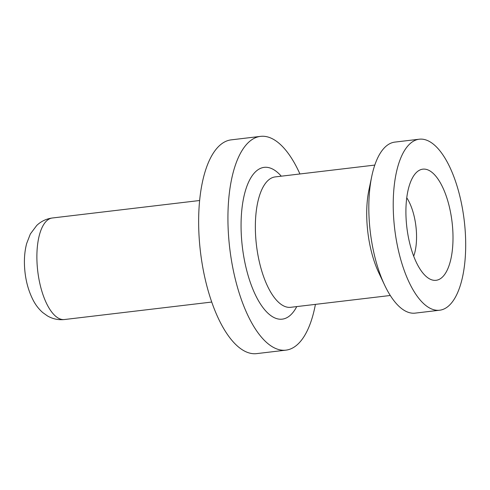 <?xml version="1.0" encoding="UTF-8"?>
<svg xmlns="http://www.w3.org/2000/svg" width="490" height="490" viewBox="0 0 490 490"><rect width="100%" height="100%" fill="white"/><g stroke="black" fill="none" stroke-linecap="round" stroke-linejoin="round"><path stroke-width="0.73" d="M315.413 304.376A107.641 43.782 -96.8 0 1 285.909 350.148L256.613 353.627A107.641 43.782 -96.8 0 1 198.879 232.517A107.641 43.782 -96.8 0 1 231.237 139.852L260.533 136.373A107.641 43.782 -96.8 0 1 299.935 173.968M413.689 256.197A37.675 15.325 83.2 0 0 416.476 233.105A37.675 15.325 83.2 0 0 406.755 197.807M406.032 217.321A55.97 22.767 83.2 0 0 430.024 279.122A55.97 22.767 83.2 0 0 452.882 232.113A55.97 22.767 83.2 0 0 417.272 171.69A55.97 22.767 83.2 0 0 406.032 217.321M393.415 213.34A86.111 35.023 -96.8 0 1 419.311 139.203A86.111 35.023 -96.8 0 1 465.5 236.094A86.111 35.023 -96.8 0 1 439.61 310.225A86.111 35.023 -96.8 0 1 393.415 213.34M439.61 310.225L415.195 313.122A86.111 35.023 -96.8 0 1 408.752 312.467A86.111 35.023 -96.8 0 1 384.687 285.235A86.111 35.023 -96.8 0 1 369.007 216.237A86.111 35.023 -96.8 0 1 371.763 176.357A86.111 35.023 -96.8 0 1 394.897 142.1L419.311 139.203M285.909 350.148A107.641 43.782 -96.8 0 1 228.168 229.044A107.641 43.782 -96.8 0 1 260.533 136.373M371.763 176.357L368.958 189.802A65.66 26.705 83.2 0 0 378.813 272.826L384.687 285.235M211.698 302.054L64.423 319.535A51.132 20.794 -96.8 0 1 36.995 262.009A51.132 20.794 -96.8 0 1 52.369 217.989L199.644 200.508M390.285 295.488L290.723 307.304A65.66 26.705 -96.8 0 1 285.811 306.801A65.66 26.705 -96.8 0 1 255.872 239.328A65.66 26.705 -96.8 0 1 275.245 176.902L374.807 165.081M296.756 306.587A76.422 31.084 -96.8 0 1 276.507 318.567A76.422 31.084 -96.8 0 1 241.233 233.167A76.422 31.084 -96.8 0 1 269.935 167.954A76.422 31.084 -96.8 0 1 281.278 176.186M64.423 319.535C58.31 320.16 52.644 318.947 47.426 315.903L42.734 312.559C39.016 309.282 35.954 305.399 33.547 300.921C28.12 290.607 25.106 278.896 24.5 265.788C24.133 257.85 24.849 250.439 26.644 243.555L30.362 233.957L36.732 225.461C41.08 221.302 46.293 218.81 52.369 217.989"/></g></svg>
